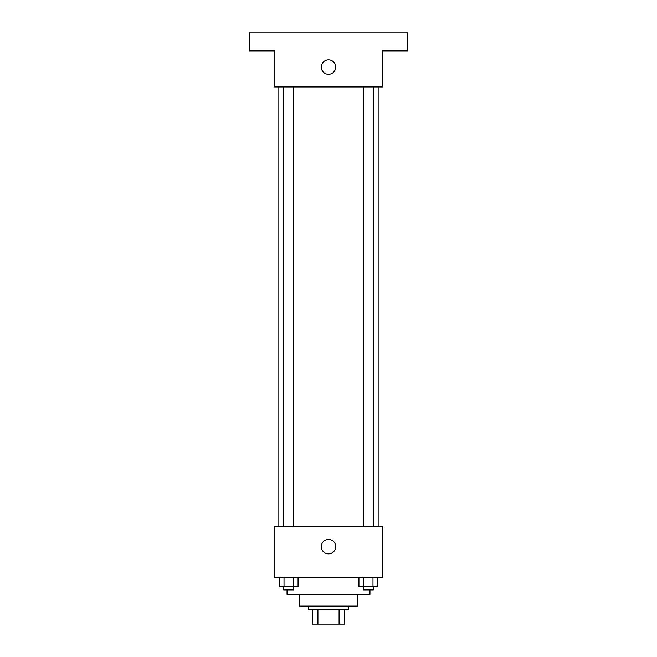 <?xml version="1.0" encoding="UTF-8"?>
<svg xmlns="http://www.w3.org/2000/svg" width="657" height="657" viewBox="0 0 657 657"><rect width="100%" height="100%" fill="white"/><g stroke="black" fill="none" stroke-linecap="round" stroke-linejoin="round"><path stroke-width="0.99" d="M339.078 609.729L339.078 624.15L312.272 624.15L312.272 609.729M339.078 624.15L344.728 624.15L344.728 609.729L344.728 624.15M348.333 606.124L348.333 609.729L308.667 609.729L308.667 606.124M317.922 609.729L317.922 624.15M357.342 594.404L357.342 606.124L299.658 606.124L299.658 594.404M369.965 589.896L369.965 594.404L287.035 594.404L287.035 589.896M382.579 577.281L274.421 577.281L274.421 526.799L382.579 526.799L382.579 577.281M335.711 546.632A7.211 7.211 0 0 1 324.895 552.874A7.211 7.211 0 0 1 324.895 540.391A7.211 7.211 0 0 1 335.711 546.632M378.974 86.929L378.974 526.799M363.329 526.799L363.329 86.929M293.671 86.929L293.671 526.799M382.579 86.929L274.421 86.929L274.421 50.876L249.175 50.876L249.175 32.85L407.825 32.85L407.825 50.876L382.579 50.876L382.579 86.929M335.711 67.104A7.211 7.211 0 0 1 324.895 73.346A7.211 7.211 0 0 1 324.895 60.855A7.211 7.211 0 0 1 335.711 67.104M377.668 577.281L377.668 586.29L358.936 586.29L358.936 577.281M372.987 577.281L372.987 586.29M363.625 577.281L363.625 586.29M373.283 586.29L373.283 589.896L363.329 589.896L363.329 586.29M298.064 577.281L298.064 586.29L279.332 586.29L279.332 577.281M293.375 577.281L293.375 586.29M284.013 577.281L284.013 586.29M293.671 586.29L293.671 589.896L283.717 589.896L283.717 586.29M278.026 86.929L278.026 526.799M373.283 526.799L373.283 86.929M283.717 86.929L283.717 526.799"/></g></svg>

